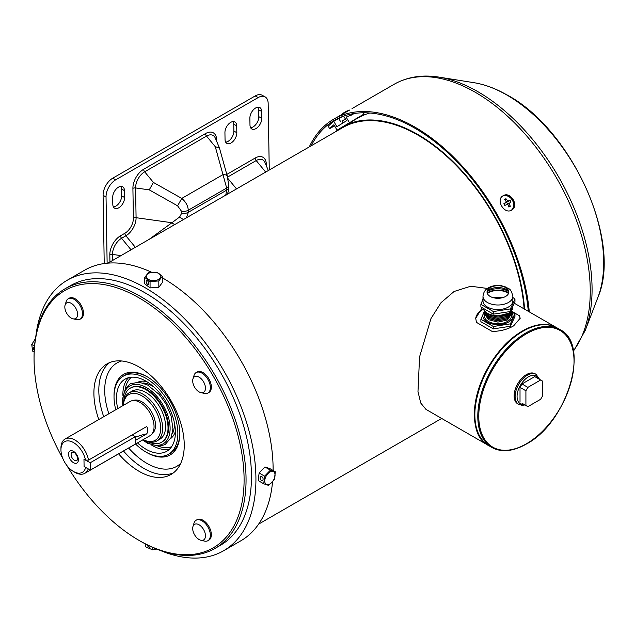 <?xml version="1.0" encoding="UTF-8"?>
<svg xmlns="http://www.w3.org/2000/svg" width="635" height="635" viewBox="0 0 635 635"><rect width="100%" height="100%" fill="white"/><g stroke="black" fill="none" stroke-linecap="round" stroke-linejoin="round"><path stroke-width="0.95" d="M524.105 308.888A150.678 86.995 -120 0 0 454.469 163.647A150.678 86.995 -120 0 0 342.614 127.659L107.95 263.144M104.704 263.485L104.656 260.826L104.172 260.556L103.092 195.318L106.037 196.953L107.132 263.207M233.148 121.579A8.334 4.905 -61 0 1 233.767 124.206L236.712 125.841A8.334 4.905 -61 0 0 234.863 121.952A8.334 4.905 -61 0 0 228.433 124.23A8.334 4.905 -61 0 0 224.933 132.644L225.044 139.509A8.334 4.905 119 0 0 226.893 143.391A8.334 4.905 119 0 0 233.323 141.121A8.334 4.905 119 0 0 236.823 132.707L236.712 125.841M225.663 142.129A8.334 4.905 119 0 0 233.878 131.072L233.767 124.206M269.264 170.005L268.16 103.346A13.891 8.168 119 0 0 265.081 96.877L262.136 95.242A13.891 8.168 119 0 0 255.206 95.941L112.728 178.197A13.891 8.168 119 0 0 103.092 195.318M258.088 107.18A8.334 4.905 -61 0 1 258.707 109.807L261.652 111.442A8.334 4.905 -61 0 0 259.81 107.553A8.334 4.905 -61 0 0 253.381 109.823A8.334 4.905 -61 0 0 249.873 118.245L249.984 125.111A8.334 4.905 119 0 0 251.833 128.992A8.334 4.905 119 0 0 258.262 126.722A8.334 4.905 119 0 0 261.771 118.308L261.652 111.442M250.603 127.73A8.334 4.905 119 0 0 258.826 116.673L258.707 109.807M120.904 186.38A8.334 4.905 -61 0 1 121.531 189.008L124.476 190.643A8.334 4.905 -61 0 0 122.626 186.754A8.334 4.905 -61 0 0 116.197 189.024A8.334 4.905 -61 0 0 112.689 197.445L112.8 204.311A8.334 4.905 119 0 0 114.649 208.193A8.334 4.905 119 0 0 121.079 205.923A8.334 4.905 119 0 0 124.587 197.509L124.476 190.643M113.427 206.931A8.334 4.905 119 0 0 121.642 195.874L121.531 189.008M265.081 96.877A13.891 8.168 119 0 0 258.159 97.576L115.673 179.832A13.891 8.168 119 0 0 106.037 196.953M227.084 194.024L227.965 193.85M215.289 146.725L219.424 147.899L227.346 176.332A6.945 3.199 164.5 0 0 223.028 174.601L181.777 198.414C185.857 201.93 188.023 205.867 188.262 210.233L226.679 188.055L215.289 146.725L206.526 136.088L144.661 171.807A13.089 7.699 119 0 0 135.588 187.936L136.081 217.694A14.692 8.644 -61 0 1 125.889 235.799L121.571 238.292A13.089 7.699 119 0 0 112.498 254.421L112.593 260.453M153.424 182.443L181.777 198.414L177.602 205.827L149.249 189.857L153.424 182.443L144.661 171.807A2.778 1.603 -120 0 1 143.653 169.283L205.518 133.564A15.494 9.112 -61 0 1 216.678 140.002L216.702 141.407M149.082 239.395L171.942 222.734L136.081 217.694A2.778 1.572 179.1 0 0 133.398 218.13L132.905 188.373A15.494 9.112 -61 0 1 143.653 169.283M225.742 195.128L226.711 190.127L188.301 212.312L186.46 217.813M227.362 177.101A6.945 3.199 164.5 0 0 227.346 176.332L228.711 185.214A6.945 3.929 179.1 0 1 226.679 188.055L226.711 190.127A6.945 3.929 179.1 0 0 228.751 187.293C228.814 190.865 227.989 193.437 226.258 195.008M183.959 219.25A6.945 3.826 -124.5 0 1 179.657 216.956L181.594 213.4L181.554 211.328L177.602 205.827M174.815 224.536A6.945 3.945 -129.2 0 1 171.942 222.734L179.657 216.956M66.754 465.352A148.526 85.749 -120 0 0 139.073 540.425A148.526 85.749 -120 0 0 244.094 479.79A148.526 85.749 -120 0 0 139.073 297.886A148.526 85.749 -120 0 0 34.052 358.521L34.052 357.386A149.916 86.55 60 0 1 65.095 288.758A149.916 86.55 60 0 1 180.618 328.922A149.916 86.55 60 0 1 246.055 479.79A149.916 86.55 60 0 1 215.011 548.418A149.916 86.55 60 0 1 140.049 540.988A149.916 86.55 60 0 1 139.557 540.71M114.038 396.2A46.522 26.861 60 0 1 114.03 395.629A46.522 26.861 60 0 1 146.931 376.634A46.522 26.861 60 0 1 179.824 433.61A46.522 26.861 60 0 1 146.431 452.318M135.557 444.032A45.133 26.059 -120 0 0 168.513 454.271L170.474 453.144A45.133 26.059 -120 0 0 179.816 433.038M273.106 470.479A156.234 90.202 -120 0 0 273.113 469.328A156.234 90.202 -120 0 0 162.282 277.781M151.575 272.24A156.234 90.202 -120 0 0 84.526 270.248L67.342 280.17A156.234 90.202 -120 0 0 35.949 335.431M160.02 550.331A156.234 90.202 -120 0 0 223.568 550.775A156.234 90.202 -120 0 0 255.929 479.25A156.234 90.202 -120 0 0 187.73 322.024A156.234 90.202 -120 0 0 67.342 280.17M118.594 453.827A63.881 36.886 -120 0 0 171.013 474.48A63.881 36.886 -120 0 0 184.245 445.238A63.881 36.886 -120 0 0 156.361 380.944A63.881 36.886 -120 0 0 107.132 363.831A63.881 36.886 -120 0 0 93.901 393.073A63.881 36.886 -120 0 0 98.806 419.552M215.011 548.418L220.409 545.298A149.916 86.55 -120 0 0 251.46 476.671A149.916 86.55 -120 0 0 186.023 325.803A149.916 86.55 -120 0 0 70.501 285.639L65.095 288.758M34.052 358.521A148.526 85.749 -120 0 0 62.913 458.684M147.423 376.928A45.133 26.059 -120 0 0 125.341 374.967L123.38 376.103A45.133 26.059 -120 0 0 115.768 409.758M223.568 550.775L240.752 540.853A156.234 90.202 -120 0 0 272.558 481.79M143.185 439.634A26.384 15.232 -120 0 0 160.663 427.339A26.384 15.232 -120 0 0 141.661 395.708A26.384 15.232 -120 0 0 123.396 405.352M123.357 405.376A27.773 16.034 60 0 1 129.111 392.835A27.773 16.034 60 0 1 142.621 393.994A27.773 16.034 60 0 1 161.068 418.441A27.773 16.034 60 0 1 156.885 440.944A27.773 16.034 60 0 1 143.375 439.777A27.773 16.034 60 0 1 143.153 439.65M77.351 456.478A2.191 1.262 60 0 1 75.89 453.946M74.47 460.327A4.659 2.691 60 0 1 71.176 455.351A4.659 2.691 60 0 1 73.231 452.255A4.659 2.691 60 0 1 74.343 452.652A4.659 2.691 60 0 1 77.486 459.621A4.659 2.691 60 0 1 74.47 460.327M73.573 462.748A6.945 4.008 60 0 1 68.564 454.303A6.945 4.008 60 0 1 73.382 451.302A6.945 4.008 60 0 1 78.383 459.756A6.945 4.008 60 0 1 73.573 462.748M152.273 433.514A19.098 11.025 -120 0 0 154.226 417.854A19.098 11.025 -120 0 0 141.756 401.717A19.098 11.025 -120 0 0 133.239 400.542M73.716 471.622A17.709 10.223 -120 0 0 85.661 467.392L84.09 466.519L83.971 459.256L85.542 460.121A17.709 10.223 -120 0 0 73.231 442.436A17.709 10.223 -120 0 0 60.952 449.802A17.709 10.223 -120 0 0 73.477 471.487A17.709 10.223 -120 0 0 73.716 471.622M88.249 468.884A19.788 11.422 60 0 1 84.844 473.313A19.788 11.422 60 0 1 75.216 472.488A19.788 11.422 60 0 1 74.946 472.337A19.788 11.422 60 0 1 74.684 472.178M60.952 449.802L60.952 448.096A19.788 11.422 60 0 1 65.056 439.039A19.788 11.422 60 0 1 74.676 439.864A19.788 11.422 60 0 1 88.527 460.113L146.677 426.545C148.114 428.681 148.153 431.101 146.796 433.816L135.485 440.341M84.844 473.313L149.947 435.729A19.788 11.422 -120 0 0 152.932 419.695A19.788 11.422 -120 0 0 139.787 402.28A19.788 11.422 -120 0 0 130.159 401.447L65.056 439.039M85.542 460.121L88.527 460.113M135.438 437.301A43.744 24.765 179.1 0 1 146.796 433.816M90.376 470.067L90.257 462.74L83.971 459.256L84.09 466.574L90.376 470.067L135.549 443.984L135.422 436.666L132.223 434.888M90.257 462.74L135.422 436.666M369.84 113.006A151.368 87.392 60 0 0 357.981 117.983L349.964 122.666M335.375 131.834A151.368 87.392 60 0 1 342.265 127.056A151.368 87.392 60 0 1 458.811 167.505A151.368 87.392 60 0 1 524.597 309.174M137.509 442.912A41.664 24.051 -120 0 0 166.775 451.271A41.664 24.051 -120 0 0 173.172 417.917A41.664 24.051 -120 0 0 125.111 379.111A41.664 24.051 -120 0 0 117.721 408.63M161.846 442.079A31.25 18.042 -120 0 0 162.131 441.92A31.25 18.042 -120 0 0 166.926 416.909A31.25 18.042 -120 0 0 130.881 387.802A31.25 18.042 -120 0 0 130.604 387.969M147.637 441.603A31.25 18.042 -120 0 0 161.568 442.246A31.25 18.042 -120 0 0 166.362 417.235A31.25 18.042 -120 0 0 130.326 388.128A31.25 18.042 -120 0 0 123.912 400.51M156.885 440.944L159.829 439.237A27.773 16.034 -120 0 0 164.1 417.005A27.773 16.034 -120 0 0 132.056 391.136L129.111 392.835M168.513 454.271A45.133 26.059 -120 0 0 175.443 418.147A45.133 26.059 -120 0 0 123.38 376.103M338.582 118.189L339.273 117.935M529.28 311.88A162.481 93.805 -120 0 0 412.821 125.92A162.481 93.805 -120 0 0 333.788 119.126L349.71 110.022M503.103 195.763C495.356 199.636 504.365 214.86 511.596 210.098C519.565 206.097 510.58 190.865 503.103 195.763L502.944 195.858M354.179 119.991L346.972 124.174M343.678 116.11L346.456 120.801L336.923 126.73L333.732 121.348L339.138 118.229M333.732 121.348A161.092 93.004 -120 0 0 328.239 126.238L329.668 128.651L334.526 125.841M528.296 311.309A161.092 93.004 -120 0 0 412.837 127.064A161.092 93.004 -120 0 0 334.478 120.325A161.092 93.004 -120 0 0 311.198 145.796M502.42 196.191C509.873 191.286 518.89 206.502 510.913 210.526M333.788 119.126A162.481 93.805 -120 0 0 309.285 146.899M508.087 196.239L507.841 195.834M329.668 128.651A158.313 91.4 60 0 1 333.883 124.754L337.082 130.151L339.725 128.619M337.082 130.151L364.069 114.014L363.339 112.784M349.337 122.523L346.138 117.126A158.313 91.4 60 0 1 351.457 115.078L354.171 113.514M351.457 115.078L350.877 114.109M354.108 119.872L364.069 114.014M345.384 118.991L342.019 121.094L343.083 122.896M502.499 196.167A8.334 6.802 -121.9 0 1 512.381 200.231A8.334 6.802 -121.9 0 1 511.278 210.272M510.278 206.296A13.605 5.247 168.4 0 1 509.611 206.677A13.605 5.247 168.4 0 1 508.905 207.05A13.851 7.993 -118.8 0 0 507.73 204.264L504.769 205.438A13.605 1.246 -119.7 0 0 503.817 203.772L506.365 201.882A13.851 7.993 -118.8 0 0 504.563 199.477A13.605 5.858 -48.5 0 1 505.254 199.08A13.605 5.858 -48.5 0 1 505.936 198.723A13.851 7.993 61.2 0 1 507.738 201.128L510.072 200.343A13.605 12.351 63.4 0 1 511.024 202.001L509.103 203.51A13.851 7.993 61.2 0 1 510.278 206.296L508.444 205.835M509.167 203.002L507.492 204.049L509.183 202.994L507.77 204.343M503.88 203.875L506.365 201.882M508.238 201.327L510.072 200.343M506.698 202.327L507.627 203.962M505.468 200.596L505.936 198.723M506.286 202.398L504.126 203.74M345.369 118.967L342.059 121.166M342.265 116.626L338.907 118.737L340.749 121.849M346.154 111.339L346.059 111.387A13.851 7.803 60 0 1 347.813 111.046A13.605 9.842 104.4 0 0 347.123 111.411A13.605 9.842 104.4 0 0 346.44 111.839A13.851 7.803 -120 0 0 344.686 112.181L344.194 112.474A13.851 11.446 58 0 0 342.511 114.094M344.741 112.205L345.242 111.911A13.851 11.446 -122 0 1 346.099 111.593M341.67 114.57A13.851 11.446 -122 0 1 343.003 113.26A13.851 11.446 -122 0 1 343.273 113.046L343.44 113.109M192.969 526.494L194.032 523.049A11.803 6.818 60 0 1 196.12 520.24A11.803 6.818 60 0 1 202.025 520.819A11.803 6.818 60 0 1 209.733 531.225A11.803 6.818 60 0 1 207.923 540.679A11.803 6.818 60 0 1 204.446 541.083L200.93 540.282A9.025 5.215 60 0 1 199.08 539.528A9.025 5.215 60 0 1 192.969 526.494A9.025 5.215 60 0 1 199.08 524.788A9.025 5.215 60 0 1 205.391 534.726A9.025 5.215 60 0 1 200.93 540.282M196.636 519.986A11.803 6.818 60 0 1 197.104 519.668A11.803 6.818 60 0 1 203.002 520.255A11.803 6.818 60 0 1 210.717 530.654A11.803 6.818 60 0 1 208.907 540.115A11.803 6.818 60 0 1 208.399 540.361M192.969 378.849L194.032 375.404A11.803 6.818 60 0 1 196.12 372.586A11.803 6.818 60 0 1 205.216 375.753A11.803 6.818 60 0 1 210.368 387.628A11.803 6.818 60 0 1 207.923 393.033A11.803 6.818 60 0 1 204.446 393.43L200.93 392.636A9.025 5.215 60 0 1 192.691 380.825A9.025 5.215 60 0 1 192.969 378.849A9.025 5.215 60 0 1 200.017 377.762A9.025 5.215 60 0 1 205.462 388.199A9.025 5.215 60 0 1 200.93 392.636M196.636 372.34A11.803 6.818 60 0 1 197.104 372.023A11.803 6.818 60 0 1 206.2 375.182A11.803 6.818 60 0 1 211.352 387.064A11.803 6.818 60 0 1 208.907 392.47A11.803 6.818 60 0 1 208.399 392.716M65.103 305.022L66.167 301.577A11.803 6.818 60 0 1 68.255 298.767A11.803 6.818 60 0 1 74.152 299.347A11.803 6.818 60 0 1 81.867 309.753A11.803 6.818 60 0 1 80.058 319.207A11.803 6.818 60 0 1 76.581 319.611L73.065 318.81A9.025 5.215 60 0 1 71.207 318.056A9.025 5.215 60 0 1 65.103 305.022A9.025 5.215 60 0 1 71.207 303.316A9.025 5.215 60 0 1 77.526 313.253A9.025 5.215 60 0 1 73.065 318.81M68.763 298.513A11.803 6.818 60 0 1 69.239 298.196A11.803 6.818 60 0 1 75.136 298.783A11.803 6.818 60 0 1 82.852 309.181A11.803 6.818 60 0 1 81.042 318.643A11.803 6.818 60 0 1 80.526 318.889M261.406 480.314A2.08 1.357 -112.4 0 0 262.414 480.433A2.08 1.357 -112.4 0 0 263.073 478.687A2.08 1.357 -112.4 0 0 261.826 476.702A2.08 1.357 -112.4 0 0 260.818 476.583A2.08 1.357 -112.4 0 0 260.159 478.33A2.08 1.357 -112.4 0 0 261.406 480.314M269.176 484.314A7.295 4.207 -60 0 1 264.803 480.108A7.295 4.207 -60 0 1 270.637 471.686A7.295 4.207 -60 0 1 275.011 475.901A7.295 4.207 -60 0 1 269.176 484.314M264.612 476.163L270.399 470.138L275.304 471.749L274.423 479.385L268.637 485.41L263.731 483.799L264.612 476.163L259.112 472.988L264.898 466.963L269.804 468.574L275.304 471.749M263.731 483.799L258.231 480.624L259.112 472.988M264.898 466.963L270.399 470.138M148.661 283.432A2.08 1.024 -113.4 0 0 147.931 281.313A2.08 1.024 -113.4 0 0 146.59 280.559A2.08 1.024 -113.4 0 0 146.169 281.511A2.08 1.024 -113.4 0 0 146.899 283.623A2.08 1.024 -113.4 0 0 148.241 284.385A2.08 1.024 -113.4 0 0 148.661 283.432M157.901 279.789A7.295 4.207 180 0 1 147.693 278.948A7.295 4.207 180 0 1 149.154 273.058A7.295 4.207 180 0 1 159.361 273.899A7.295 4.207 180 0 1 157.901 279.789M144.772 277.487L148.233 272.804L156.988 272.193L162.282 276.265L158.821 280.948L150.058 281.559L144.772 277.487L144.772 283.837L150.058 287.909L150.058 281.559M162.282 276.265L162.282 282.615L158.821 287.298L150.058 287.909M158.821 287.298L158.821 280.948M34.401 347.655A2.08 1.024 -126.6 0 0 33.504 347.615A2.08 1.024 -126.6 0 0 34.234 350.266M35.401 338.677L31.75 344.503L32.631 351.123L34.155 352.004M34.52 346.107L31.75 344.503M147.296 544.894A2.08 1.357 -127.6 0 0 148.503 546.775A2.08 1.357 -127.6 0 0 150.217 546.973A2.08 1.357 -127.6 0 0 150.559 546.457M145.415 543.933L145.415 546.743L152.471 549.799L156.734 549.1M152.471 547.322L152.471 549.799M520.136 318.619A22.217 12.827 0 0 0 519.39 315.738L520.144 318.294L513.636 325.858C507.46 329.43 500.301 331.295 492.173 331.446L476.464 322.374L475.71 318.294L482.211 307.721M488.696 445.595A68.048 39.291 -60 0 1 488.45 445.452A68.048 39.291 -60 0 1 478.02 390.93A68.048 39.291 -60 0 1 522.478 330.962A68.048 39.291 -60 0 1 556.498 327.596A68.048 39.291 -60 0 1 556.744 327.731M487.41 288.457L470.741 286.226L454.096 291.481L441.039 302.657L430.998 318.516L419.568 356.862L417.981 391.589L420.735 403.034L425.974 409.384L488.45 445.452M519.39 315.738L511.461 311.158M483.473 309.316A22.217 12.827 0 0 0 475.718 318.714M535.559 374.063A17.359 10.025 120 0 0 535.083 373.761A17.359 10.025 120 0 0 526.407 374.618A17.359 10.025 120 0 0 515.064 389.914A17.359 10.025 120 0 0 517.723 403.828A17.359 10.025 120 0 0 518.231 404.082M521.986 403.249L527.875 406.654L540.639 399.28L542.607 395.875L542.607 381.135L540.639 380L527.875 387.374L525.915 390.779L525.915 405.519M525.915 390.779L520.017 387.374L520.017 402.114M520.017 387.374L521.986 383.969L527.875 387.374M540.639 380L534.749 376.603L521.986 383.969M502.293 297.767A12.152 7.017 0 0 0 493.562 297.767M484.418 310.912L488.355 317.167L497.927 319.611L507.5 317.476L511.469 312.102A15.073 8.7 180 0 1 508.579 322.056A15.073 8.7 180 0 1 489.148 322.977A15.073 8.7 180 0 1 484.41 312.055M484.394 311.261L480.885 319.302L493.363 326.501L510.397 323.866L514.961 314.031L511.437 311.436M491.244 314.857L497.927 315.976L508.389 313.301M485.108 311.571L488.355 314.666L497.927 317.111L507.5 314.984L511.207 311.087M484.973 311.444L488.355 314.785L497.927 317.23L507.5 315.095L511.27 311.015M484.426 310.825L488.355 315.912L497.927 318.357L507.5 316.23L511.469 310.785M484.41 310.809L488.355 316.032L497.927 318.476L507.5 316.341L511.469 310.912M484.386 311.539L488.355 317.278L497.927 319.722L507.5 317.587L511.469 312.214L511.429 311.539M484.418 312.158L488.355 318.413L497.927 320.858L507.5 318.722L511.429 312.785M484.386 312.785L488.355 318.524L497.927 320.969L507.5 318.834L511.469 313.404M484.418 313.404L488.355 319.659L497.927 322.104L507.5 319.969L511.429 314.031M511.421 315.246A13.541 7.818 180 0 1 511.469 315.905A13.541 7.818 180 0 1 507.5 321.429A13.541 7.818 180 0 1 492.744 323.128A13.541 7.818 180 0 1 484.386 315.905L484.386 314.031M493.832 315.436L497.927 315.865L507.032 313.984M484.426 314.595L484.386 315.222M514.961 314.031L514.961 316.42L510.397 326.255L493.363 328.89L480.885 321.691L480.885 319.302M494.038 297.878A11.803 6.818 180 0 1 501.817 297.878M495.022 315.603L497.927 315.849L504.142 314.984M486.918 312.976L489.204 314.857L497.927 317.103L506.651 315.166L509.603 312.523M486.108 313.015L489.204 316.103L497.927 318.349L506.651 316.42L509.834 313.341M509.937 313.126L510.23 312.031M485.592 312.412L485.997 314.031M486.108 314.262L489.204 317.349L497.927 319.595L506.651 317.667L509.834 314.587M509.937 314.373L510.262 312.857M510.262 312.745L510.199 312.063M485.68 312.523L485.592 313.539M485.592 313.658L485.997 315.277M486.108 315.508L489.204 318.603L497.927 320.842L506.651 318.913L509.834 315.833M509.937 315.619L510.262 314.103M510.262 313.992L510.127 313.015M510.111 312.928L509.881 312.317M510.397 323.866L510.397 326.255M493.363 326.501L493.363 328.89M490.228 287.576A10.882 6.279 0 0 0 490.228 296.458A10.882 6.279 0 0 0 505.619 296.458A10.882 6.279 0 0 0 505.619 287.576A10.882 6.279 0 0 0 490.228 287.576M508.627 290.87A12.843 7.414 0 0 0 503.952 288.425A12.843 7.414 0 0 0 491.903 288.425A12.843 7.414 0 0 0 488.847 289.727A12.843 7.414 0 0 0 487.228 290.87M487.362 293.521A13.192 7.62 180 0 1 488.601 292.695A13.192 7.62 180 0 1 508.492 293.521M512.858 306.229L512.858 307.149A14.93 8.62 180 0 1 508.484 313.245A14.93 8.62 180 0 1 493.093 315.309A14.93 8.62 180 0 1 483.116 308.237M512.858 300.919A14.93 8.62 180 0 1 508.484 307.007A14.93 8.62 180 0 1 492.212 308.88A14.93 8.62 180 0 1 482.997 300.919L482.997 296.378A14.93 8.62 180 0 0 492.212 304.34A14.93 8.62 180 0 0 508.484 302.474A14.93 8.62 180 0 0 512.858 296.378L512.858 300.919M482.997 299.117L480.885 304.356L493.363 311.555L510.397 308.92L514.961 299.085L512.858 297.482M487.18 293.005A13.891 8.017 180 0 1 488.109 292.41A13.891 8.017 180 0 1 508.675 293.005M514.961 299.085L514.961 301.681L510.397 311.515L493.363 314.15L480.885 306.951L480.885 304.356M493.363 311.555L493.363 314.15M510.397 308.92L510.397 311.515M226.814 174.419L255.183 158.036A15.494 9.112 -61 0 1 266.351 164.481L266.375 165.878M109.934 261.993L109.815 254.857A15.494 9.112 -61 0 1 120.555 235.76L124.881 233.267A12.287 7.223 119 0 0 133.398 218.13M265.922 164.798A2.778 1.572 179.1 0 1 266.351 164.481M120.983 255.611L112.498 254.421A2.778 1.572 179.1 0 0 109.815 254.857M181.554 211.328A6.945 3.929 179.1 0 0 188.262 210.233L188.301 212.312A6.945 3.929 179.1 0 1 181.594 213.4M112.728 178.197L115.673 179.832M255.206 95.941L258.159 97.576M268.327 170.545L264.97 162.536A13.089 7.699 119 0 0 256.199 160.56L227.544 177.109M265.676 172.077L256.199 160.56A2.778 1.603 60 0 1 255.183 158.036M236.514 188.912L227.854 178.395M219.424 147.899L215.297 138.065A13.089 7.699 119 0 0 206.526 136.088A2.778 1.603 -120 0 1 205.518 133.564M149.249 189.857L135.588 187.936A2.778 1.572 179.1 0 0 132.905 188.373M135.366 247.309L125.889 235.799A2.778 1.603 -120 0 1 124.881 233.267M131.048 249.801L121.571 238.292A2.778 1.603 -120 0 1 120.555 235.76M216.678 140.002A2.778 1.572 -0.9 0 0 216.249 140.327M258.826 116.673L261.771 118.308M233.878 131.072L236.823 132.707M121.642 195.874L124.587 197.509M109.68 362.577A63.881 36.886 -120 0 0 98.814 390.239A63.881 36.886 -120 0 0 103.719 416.719M123.507 450.993A63.881 36.886 -120 0 0 173.371 472.9M121.642 360.974A59.714 34.48 -120 0 0 104.704 390.239A59.714 34.48 -120 0 0 108.863 413.75M128.651 448.024A59.714 34.48 -120 0 0 180.745 463.344M128.556 377.69A41.664 24.051 -120 0 0 122.88 395.319M131.501 377.198A40.275 23.249 -120 0 0 125.333 388.636M146.621 381.572A32.631 18.844 -120 0 0 138.168 382.087M153.63 386.786A31.25 18.042 -120 0 0 142.891 382.984M172.307 433.935A31.25 18.042 -120 0 0 174.387 422.727M142.962 439.761A33.377 19.272 -120 0 0 165.084 442.404A33.377 19.272 -120 0 0 168.323 417.052A33.377 19.272 -120 0 0 140.184 384.953A33.377 19.272 -120 0 0 123.174 405.487M170.72 438.475A32.631 18.844 -120 0 0 175.395 431.411M158.631 446.31A40.275 23.249 -120 0 0 171.617 446.691M151.614 445.095A41.664 24.051 -120 0 0 169.72 449.001M473.94 82.685C484.267 84.36 494.808 88.178 505.579 94.155C570.833 127.675 622.689 240.586 597.9 297.394A136.89 79.034 -120 0 0 505.023 93.98A136.89 79.034 -120 0 0 473.94 82.685L439.023 77.121C422.267 74.454 407.297 76.851 394.121 84.288L352.012 108.601M597.9 297.394L585.256 330.414A161.488 93.234 -120 0 0 475.694 90.448A161.488 93.234 -120 0 0 439.023 77.121M573.341 350.853A162.481 93.805 -120 0 0 575.048 216.606A162.481 93.805 -120 0 0 473.154 91.083A162.481 93.805 -120 0 0 394.121 84.288M506.405 201.954L507.738 201.128M346.059 111.387L346.329 111.839M517.723 403.828L518.708 404.392A17.359 10.025 -60 0 1 516.049 390.485A17.359 10.025 -60 0 1 527.383 375.182A17.359 10.025 -60 0 1 536.067 374.325L539.663 379.436M538.821 378.952A15.97 9.223 120 0 0 528.368 376.888A15.97 9.223 120 0 0 517.287 393.803A15.97 9.223 120 0 0 524.089 404.463M526.407 333.796A67.35 38.886 -60 0 1 574.032 361.291A67.35 38.886 -60 0 1 526.407 443.786A67.35 38.886 -60 0 1 478.774 416.29A67.35 38.886 -60 0 1 526.407 333.796M525.915 444.071A68.048 39.291 -60 0 1 491.887 447.437A68.048 39.291 -60 0 1 481.457 392.914A68.048 39.291 -60 0 1 525.915 332.946A68.048 39.291 -60 0 1 559.935 329.581A68.048 39.291 -60 0 1 574.032 361.013M522.97 331.248A68.048 39.291 -60 0 1 556.99 327.874C547.314 322.651 535.861 323.763 522.621 331.208C481.52 352.481 457.914 431.213 488.942 445.738A68.048 39.291 -60 0 1 478.512 391.208A68.048 39.291 -60 0 1 522.97 331.248M474.853 414.306A67.35 38.886 -60 0 1 522.478 331.534M487.053 291.751A13.891 8.017 180 0 1 488.109 291.076A13.891 8.017 180 0 1 508.802 291.751M441.666 418.441L258.62 524.121M228.711 185.214L228.751 187.293M139.073 540.425L140.049 540.988M73.477 471.487L74.946 472.337M342.265 127.056L349.377 122.944M122.793 405.701L122.444 399.344L125.468 388.429L130.199 383.818L139.065 382.167L147.558 384.961L159.147 394.414L165.822 403.741L171.085 415.901L172.934 428.712L171.172 437.507L165.124 444.579L159.02 446.294L147.701 443.349L142.581 439.984M162.131 441.92L161.568 442.246M130.881 387.802L130.326 388.128M585.256 330.414L573.413 351.282M348.988 110.442A13.891 13.891 0 0 0 346.012 111.403L346.242 111.847M343.003 113.26A13.891 13.891 0 0 0 341.511 114.665M339.312 117.848A13.891 13.891 0 0 0 338.907 118.737M207.923 540.679L208.907 540.115M196.12 520.24L197.104 519.668M196.12 372.586L197.104 372.023M207.923 393.033L208.907 392.47M68.255 298.767L69.239 298.196M80.058 319.207L81.042 318.643M556.498 327.596L514.255 303.205M536.067 374.325L535.083 373.761M488.942 445.738L491.887 447.437C501.563 452.66 513.024 451.548 526.256 444.103C567.349 422.846 590.963 344.106 559.935 329.581L556.99 327.874M518.708 404.392L522.121 405.32L524.939 404.955M511.469 314.595L511.469 315.905M512.858 296.378C510.556 287.012 508.714 289.544 506.158 287.131L501.102 285.647C496.491 285.004 492.292 285.702 488.521 287.742C485.299 289.369 483.457 292.243 482.997 296.378"/></g></svg>
